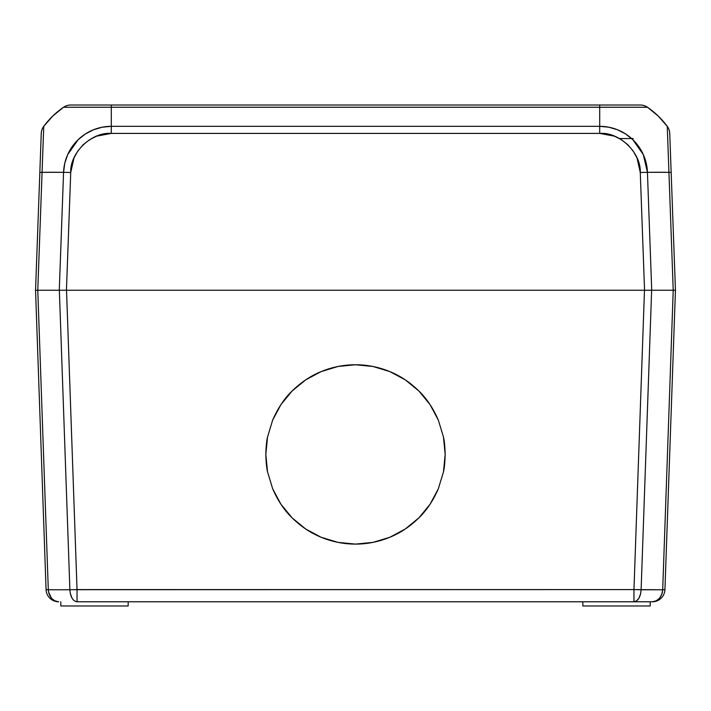<?xml version="1.0" encoding="UTF-8"?>
<svg xmlns="http://www.w3.org/2000/svg" width="711" height="711" viewBox="0 0 711 711"><rect width="100%" height="100%" fill="white"/><g stroke="black" fill="none" stroke-linecap="round" stroke-linejoin="round"><path stroke-width="1.07" d="M429.862 404.319L418.903 391.023C426.653 398.498 433.132 408.194 438.34 420.121L443.451 436.936L438.34 420.121L443.451 436.936L445.166 454.436C444.962 446.606 444.393 440.776 443.451 436.936C444.393 440.776 444.962 446.606 445.166 454.436L443.451 471.926C444.393 468.087 444.962 462.257 445.166 454.436C444.962 462.257 444.393 468.087 443.451 471.926L438.34 488.75C433.132 500.677 426.653 510.374 418.903 517.839L429.853 504.552M430.253 503.957L438.278 488.919M389.85 537.258L405.226 529.055M405.457 528.895L418.903 517.839C410.06 526.513 400.364 532.992 389.815 537.276C378.679 541.835 367.24 544.111 355.5 544.102C367.24 544.111 378.679 541.835 389.815 537.276L390.321 537.063M438.34 488.75L430.057 504.25L418.903 517.839L405.314 528.993L389.815 537.276L372.991 542.377L355.5 544.102L338.009 542.377L321.185 537.276C332.321 541.835 343.76 544.111 355.5 544.102C343.76 544.111 332.321 541.835 321.185 537.276C310.636 532.992 300.94 526.513 292.097 517.839L305.543 528.895M305.872 529.117L321.079 537.232M272.722 488.919L280.747 503.957M281.147 504.552L292.097 517.839C284.347 510.374 277.868 500.677 272.66 488.75L267.549 471.926C266.607 468.087 266.038 462.257 265.834 454.436C266.038 462.257 266.607 468.087 267.549 471.926L265.834 454.436C266.038 446.606 266.607 440.776 267.549 436.936C266.607 440.776 266.038 446.606 265.834 454.436L267.549 436.936L272.66 420.121C277.868 408.194 284.347 398.498 292.097 391.023L288.435 394.898M305.499 379.994L292.097 391.023C300.94 382.349 310.636 375.87 321.185 371.586L338.009 366.485L355.5 364.761L372.991 366.485L389.815 371.586L405.314 379.87L389.815 371.586C378.679 367.027 367.24 364.752 355.5 364.761C343.76 364.752 332.321 367.027 321.185 371.586C332.321 367.027 343.76 364.752 355.5 364.761C367.24 364.752 378.679 367.027 389.815 371.586C400.364 375.87 410.06 382.349 418.903 391.023L405.501 379.994M321.185 537.276L308.156 530.584M272.66 420.121L280.943 404.612L292.097 391.023L281.138 404.319M280.747 404.906L272.731 419.943M321.008 371.657L305.872 379.745M405.128 379.745L389.992 371.657M438.269 419.943L430.253 404.906M644.477 290.248L633.963 589.588L641.118 589.766L651.64 290.248L644.477 290.248L673.219 290.248L662.696 589.766L664.936 589.588L675.45 290.248L673.219 290.248L675.45 290.248L664.936 589.588L662.696 589.766L673.219 290.248L651.64 290.248L641.118 589.766L662.696 589.766L661.825 594.236L659.488 598.298L656.031 600.937L652.307 601.782A12.629 12.629 0 0 0 664.936 589.588L664.936 589.588A12.629 12.629 0 0 1 652.307 601.782C658.35 601.062 661.817 597.062 662.696 589.766L633.963 589.588L644.477 290.248L66.523 290.248L644.477 290.248M46.064 589.588A12.629 12.629 0 0 0 58.693 601.782A12.629 12.629 0 0 1 46.064 589.588L35.55 290.248L46.064 589.588L48.304 589.766L37.781 290.248L35.55 290.248L66.523 290.248L59.36 290.248L69.882 589.766L77.037 589.588L66.523 290.248L77.037 589.588L633.963 589.588L633.963 601.782L636.532 600.937L638.905 598.298L640.664 593.605L641.118 589.766C640.513 597.062 638.123 601.062 633.963 601.782L633.963 589.588L73.286 589.703M128.167 605.985L60.808 605.985L128.167 605.985L128.167 601.782L128.167 605.985M650.192 605.985L582.833 605.985L650.192 605.985L650.192 601.782L650.192 605.985M305.686 528.993L292.097 517.839L280.943 504.25L272.66 488.75M292.097 391.023L305.686 379.87L321.185 371.586M405.314 379.87L418.903 391.023L430.057 404.612L438.34 420.121M662.19 593.116L662.403 592.201M663.656 589.739L664.927 589.606M638.878 598.333L637.803 599.808M75.766 601.577L77.037 601.782C72.877 601.062 70.487 597.062 69.882 589.766L48.304 589.766L48.552 591.987L48.304 589.766L69.882 589.766L59.36 290.248L37.781 290.248L48.304 589.766L69.882 589.766L70.282 593.347L72.095 598.298L70.336 593.605M72.095 598.298L73.482 600.111M47.344 589.739L48.304 589.766C49.183 597.062 52.65 601.062 58.693 601.782L54.969 600.937L51.512 598.298L48.552 591.97M48.837 593.196L49.032 593.836M77.037 601.782L77.037 589.588L77.037 601.782L652.307 601.782L77.037 601.782M60.808 601.782L60.808 605.985L60.808 601.782M582.833 601.782L582.833 605.985L582.833 601.782M641.118 589.766L655.027 589.775M633.243 138.565L619.512 138.565M66.443 290.248L70.727 172.506A12.629 0.462 -177.9 0 0 63.563 172.329L59.28 290.248L66.443 290.248L70.727 172.506L73.988 157.984L77.846 150.99L83.116 144.777L89.524 139.738L96.66 136.139L111.298 133.41L599.702 133.41L614.34 136.139L621.476 139.738L627.884 144.777L633.154 150.99L637.012 157.984L640.273 172.506L644.557 290.248L66.443 290.248L651.72 290.248L647.437 172.329A12.629 0.462 177.9 0 0 640.273 172.506L644.557 290.248L675.45 290.248L671.166 172.506A12.629 0.462 177.9 0 0 668.935 172.329L673.219 290.248L675.45 290.248L669.744 133.41A12.629 12.629 0 0 0 667.256 126.327L668.935 172.329A84.2 3.057 177.9 0 0 647.437 172.329A47.761 47.735 -0 0 0 599.702 126.327L111.298 126.327A47.761 47.735 -0 0 0 63.563 172.329A84.2 3.057 -177.9 0 0 42.065 172.329A12.629 0.462 -177.9 0 0 39.834 172.506L35.55 290.248L37.781 290.248L43.744 126.327A12.629 12.629 0 0 0 41.256 133.41L35.55 290.248L66.443 290.248M43.247 139.898L43.744 126.327A12.629 12.629 0 0 0 41.256 133.41L39.834 172.506A12.629 0.462 2.1 0 1 42.065 172.329L37.781 290.248L59.28 290.248L63.563 172.329A12.629 0.462 2.1 0 1 70.727 172.506C69.776 152.838 91.666 131.739 111.298 133.41L111.298 126.327L111.298 133.41L599.702 133.41L599.702 126.327L599.702 133.41C619.334 131.739 641.224 152.838 640.273 172.506A12.629 0.462 -2.1 0 1 647.437 172.329L651.72 290.248L673.219 290.248L668.935 172.329A12.629 0.462 -2.1 0 1 671.166 172.506L669.744 133.41A12.629 12.629 0 0 0 667.256 126.327L658.146 115.973L647.463 107.245L63.537 107.245L52.854 115.973L43.744 126.327L42.065 172.329L63.563 172.329L64.772 163.263L67.687 154.598L78.148 139.703L85.302 134.015L93.425 129.802L102.197 127.207L111.298 126.327L111.298 107.245L111.298 126.327L599.702 126.327L599.702 107.245L599.702 126.327L608.803 127.207L617.575 129.802L625.698 134.015L632.852 139.703L643.313 154.598L647.437 172.329L668.935 172.329L667.291 127.207M39.834 172.506L40.616 150.99M47.779 121.305L43.744 126.327A84.2 84.2 0 0 1 63.537 107.245L647.463 107.245A84.2 84.2 0 0 1 667.256 126.327L658.146 115.973L653.187 111.547M667.798 141.222L667.825 141.933M668.935 172.329L659.159 172.258M659.026 172.258L658.528 172.258M647.437 172.329L646.228 163.263L643.313 154.598M58 111.405L62.355 108.072M63.537 107.245A12.629 12.629 0 0 1 70.7 105.015L640.3 105.015A12.629 12.629 0 0 1 647.463 107.245A12.629 12.629 0 0 0 640.3 105.015L599.702 105.015L599.702 107.245L599.702 105.015L111.298 105.015L111.298 107.245L111.298 105.015L70.7 105.015A12.629 12.629 0 0 0 63.537 107.245L77.526 107.245M63.563 172.329L51.841 172.258M42.713 154.483L43.149 142.529"/></g></svg>
